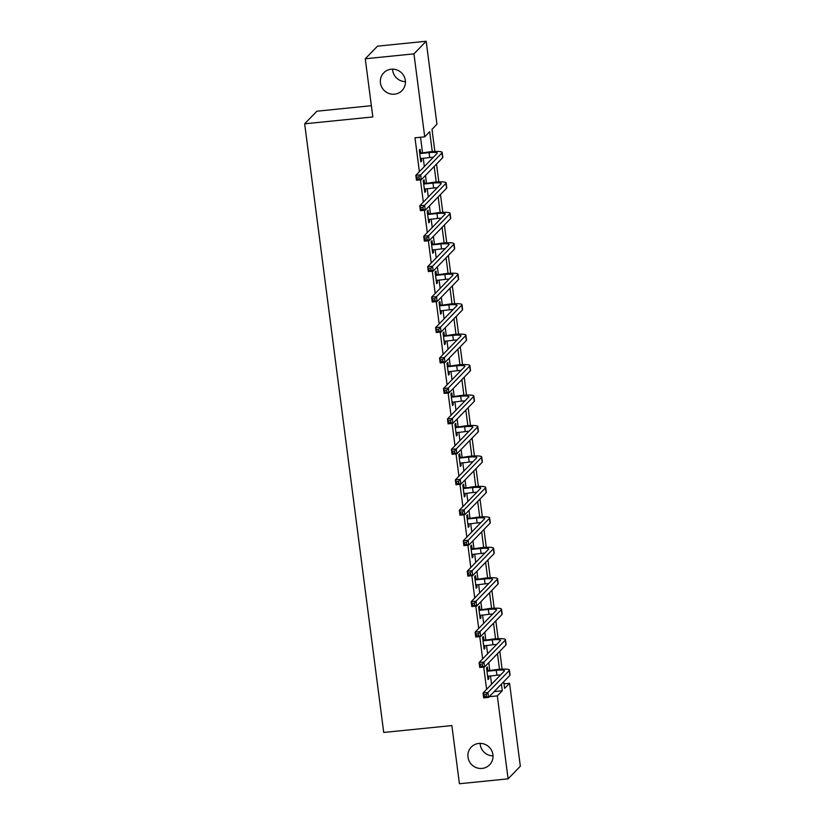 <?xml version="1.0" encoding="UTF-8"?>
<svg xmlns="http://www.w3.org/2000/svg" width="825" height="825" viewBox="0 0 825 825"><rect width="100%" height="100%" fill="white"/><g stroke="black" fill="none" stroke-linecap="round" stroke-linejoin="round"><path stroke-width="1.24" d="M478.84 743.428A12.746 12.375 44.1 0 1 489.617 764.796A12.746 12.375 44.1 0 1 469.27 761.3A12.746 12.375 44.1 0 1 478.84 743.428M391.277 69.207A12.746 12.375 44.1 0 1 402.043 90.564A12.746 12.375 44.1 0 1 381.707 87.079A12.746 12.375 44.1 0 1 391.277 69.207M493.02 755.865A12.746 12.375 44.1 0 1 480.14 743.366M405.457 81.634A12.746 12.375 44.1 0 1 392.576 69.135M371.353 105.703L316.903 111.2L304.662 123.812L383.718 732.445L451.863 725.577L459.422 783.75L508.097 778.841L497.32 695.887L502.281 690.773L501.425 684.131M304.662 123.812L372.817 116.944L365.258 58.771L377.499 46.159L426.174 41.25L436.951 124.214L431.991 129.329L434.868 151.439M504.013 683.822L509.561 683.265L520.338 766.229L508.097 778.841M432.259 151.594L429.681 131.711L424.72 136.826L414.985 137.806L419.378 171.672M420.441 179.829L423.328 202.125M424.39 210.282L427.288 232.568M428.35 240.735L431.248 263.02M432.3 271.177L435.198 293.473M436.26 301.63L439.158 323.926M440.21 332.083L443.108 354.379M444.17 362.536L447.067 384.832M448.119 392.989L451.017 415.284M452.079 423.442L454.977 445.727M456.029 453.894L458.927 476.18M459.989 484.347L462.887 506.632M463.939 514.79L466.837 537.085M467.899 545.243L470.797 567.538M471.848 575.695L474.746 597.991M475.808 606.148L478.706 628.444M479.758 636.601L482.656 658.886M483.718 667.054L486.616 689.339M491.576 684.224L490.483 675.85M489.751 670.209L488.771 662.65M487.616 653.782L486.533 645.398M485.801 639.757L484.811 632.197M483.667 623.329L482.573 614.945M481.841 609.314L480.862 601.745M479.707 592.876L478.624 584.502M477.892 578.861L476.902 571.292M475.757 562.423L474.664 554.049M473.932 548.408L472.952 540.849M471.797 531.97L470.714 523.597M469.982 517.956L468.992 510.397M467.847 501.517L466.754 493.144M466.022 487.503L465.042 479.944M463.887 471.065L462.804 462.691M462.072 457.05L461.082 449.491M459.938 440.612L458.844 432.238M458.112 426.597L457.132 419.038M455.978 410.169L454.895 401.785M454.162 396.155L453.173 388.585M452.028 379.717L450.935 371.343M450.202 365.702L449.223 358.132M448.068 349.264L446.985 340.89M446.243 335.249L445.263 327.69M444.108 318.811L443.025 310.437M442.293 304.796L441.313 297.237M440.158 288.358L439.065 279.984M438.333 274.343L437.353 266.784M436.198 257.905L435.115 249.532M434.383 243.891L433.403 236.332M432.248 227.453L431.155 219.079M430.423 213.438L429.443 205.879M428.288 197.01L427.206 188.626M426.473 182.995L425.494 175.426M424.339 166.557L423.246 158.173M422.513 152.542L420.533 137.249M420.544 152.491L420.131 149.315L419.306 150.171L420.822 161.886L421.647 161.03L421.307 158.369M424.493 182.944L424.091 179.767L423.256 180.623L424.782 192.338L425.607 191.483L425.267 188.822M428.453 213.386L428.041 210.22L427.216 211.076L428.732 222.791L429.567 221.935L429.217 219.275M432.403 243.839L432.001 240.673L431.166 241.529L432.692 253.234L433.517 252.388L433.177 249.727M436.363 274.292L435.951 271.126L435.126 271.982L436.642 283.687L437.477 282.841L437.126 280.18M440.313 304.745L439.911 301.579L439.075 302.424L440.602 314.139L441.427 313.283L441.086 310.633M444.273 335.198L443.86 332.032L443.035 332.877L444.551 344.592L445.387 343.736L445.036 341.086M448.222 365.65L447.82 362.474L446.985 363.33L448.511 375.045L449.336 374.189L448.996 371.539M452.183 396.103L451.77 392.927L450.945 393.783L452.461 405.498L453.296 404.642L452.946 401.981M456.132 426.546L455.73 423.38L454.895 424.236L456.421 435.951L457.246 435.095L456.906 432.434M460.092 456.998L459.68 453.832L458.855 454.688L460.371 466.393L461.206 465.548L460.855 462.887M464.052 487.451L463.64 484.285L462.804 485.141L464.331 496.846L465.156 496L464.815 493.34M468.002 517.904L467.589 514.738L466.764 515.584L468.28 527.299L469.116 526.443L468.765 523.793M471.962 548.357L471.549 545.191L470.714 546.037L472.24 557.752L473.065 556.896L472.725 554.245M475.912 578.81L475.499 575.633L474.674 576.489L476.19 588.204L477.025 587.348L476.675 584.698M479.872 609.262L479.459 606.086L478.624 606.942L480.15 618.657L480.975 617.801L480.635 615.141M483.821 639.705L483.409 636.539L482.584 637.395L484.1 649.11L484.935 648.254L484.584 645.593M487.781 670.158L487.369 666.992L486.533 667.848L488.06 679.553L488.885 678.707L488.544 676.046M365.258 58.771L413.944 53.862L426.174 41.25M489.235 696.702L497.32 695.887M424.72 136.826L413.944 53.862M499.496 669.261L497.465 653.678M495.536 638.808L493.515 623.226M491.587 608.365L489.555 592.783M487.627 577.913L485.605 562.33M483.677 547.46L481.645 531.877M479.717 517.007L477.696 501.425M475.767 486.554L473.736 470.972M471.807 456.101L469.786 440.519M467.858 425.648L465.826 410.066M463.897 395.196L461.876 379.613M459.938 364.753L457.916 349.171M455.988 334.3L453.967 318.718M452.028 303.847L450.007 288.265M448.078 273.395L446.057 257.812M444.118 242.942L442.097 227.36M440.168 212.489L438.147 196.907M436.208 182.036L434.187 166.454M503.735 681.749L504.601 688.38L509.561 683.265M436.507 164.072L438.817 181.892M440.457 194.525L442.778 212.345M444.417 224.977L446.727 242.797M448.367 255.43L450.687 273.25M452.327 285.873L454.637 303.703M456.277 316.326L458.597 334.156M460.237 346.778L462.547 364.598M464.186 377.231L466.507 395.051M468.146 407.684L470.456 425.504M472.096 438.137L474.416 455.957M476.056 468.59L478.366 486.41M480.006 499.032L482.326 516.862M483.966 529.485L486.276 547.315M487.915 559.938L490.236 577.768M491.875 590.391L494.185 608.211M495.825 620.843L498.145 638.663M499.785 651.296L502.095 669.116M494.196 691.587L502.281 690.773M420.729 161.123L421.647 161.03M424.679 191.575L425.607 191.483M428.639 222.028L429.567 221.935M432.589 252.481L433.517 252.388M436.549 282.934L437.477 282.841M440.498 313.376L441.427 313.283M444.458 343.829L445.387 343.736M448.408 374.282L449.336 374.189M452.368 404.735L453.296 404.642M456.318 435.188L457.246 435.095M460.278 465.64L461.206 465.548M464.228 496.093L465.156 496M468.188 526.546L469.116 526.443M472.137 556.988L473.065 556.896M476.097 587.441L477.025 587.348M480.047 617.894L480.975 617.801M484.007 648.347L484.935 648.254M487.957 678.8L488.885 678.707M420.41 158.72L429.67 157.534A9.952 1.506 172.6 0 1 433.331 157.286M420.358 153.522L429.041 152.656A9.952 1.506 172.6 0 1 437.26 153.079A9.952 1.506 172.6 0 1 437.116 153.378L415.81 175.354L420.678 174.859L441.983 152.883A14.933 2.258 -7.4 0 0 442.19 152.429A14.933 2.258 -7.4 0 0 429.866 151.8L419.719 153.337M419.564 152.202L421.183 152.677M418.976 176.911L420.678 174.859L421.307 179.737L416.439 180.232L415.81 175.354L417.285 179.066L419.224 178.87L418.976 176.911L417.027 177.107M419.224 178.87L421.307 179.737L442.623 157.761A14.933 2.258 -7.4 0 0 442.829 157.317L442.19 152.429M416.439 180.232L417.285 179.066M424.37 189.162L433.62 187.987A9.952 1.506 172.6 0 1 437.281 187.739M424.318 183.975L432.991 183.098A9.952 1.506 172.6 0 1 441.21 183.521A9.952 1.506 172.6 0 1 441.076 183.831L419.76 205.807L424.627 205.312L445.943 183.336A14.933 2.258 -7.4 0 0 446.15 182.882A14.933 2.258 -7.4 0 0 433.816 182.253L423.668 183.789M423.524 182.655L425.143 183.129M422.926 207.364L424.627 205.312L425.267 210.189L420.399 210.684L419.76 205.807L421.235 209.519L423.184 209.323L422.926 207.364L420.987 207.56M423.184 209.323L425.267 210.189L446.573 188.213A14.933 2.258 -7.4 0 0 446.779 187.76L446.15 182.882M420.399 210.684L421.235 209.519M428.319 219.615L437.58 218.429A9.952 1.506 172.6 0 1 441.241 218.182M428.268 214.428L436.951 213.551A9.952 1.506 172.6 0 1 445.17 213.974A9.952 1.506 172.6 0 1 445.026 214.273L423.72 236.249L428.588 235.764L449.893 213.788A14.933 2.258 -7.4 0 0 450.099 213.335A14.933 2.258 -7.4 0 0 437.776 212.706L427.628 214.242M427.474 213.108L429.093 213.572M426.886 237.817L428.588 235.764L429.217 240.642L424.349 241.137L423.72 236.249L425.195 239.962L427.144 239.766L426.886 237.817L424.937 238.013M427.144 239.766L429.217 240.642L450.532 218.666A14.933 2.258 -7.4 0 0 450.739 218.213L450.099 213.335M424.349 241.137L425.195 239.962M432.279 250.068L441.54 248.882A9.952 1.506 172.6 0 1 445.191 248.634M432.228 244.881L440.901 244.004A9.952 1.506 172.6 0 1 449.12 244.427A9.952 1.506 172.6 0 1 448.986 244.726L427.67 266.702L432.537 266.217L453.853 244.241A14.933 2.258 -7.4 0 0 454.059 243.787A14.933 2.258 -7.4 0 0 441.726 243.148L431.578 244.695M431.434 243.561L433.053 244.025M430.836 268.269L432.537 266.217L433.177 271.095L428.309 271.59L427.67 266.702L429.144 270.414L431.093 270.218L430.836 268.269L428.897 268.465M431.093 270.218L433.177 271.095L454.482 249.119A14.933 2.258 -7.4 0 0 454.688 248.665L454.059 243.787M428.309 271.59L429.144 270.414M436.229 280.521L445.49 279.335A9.952 1.506 172.6 0 1 449.151 279.087M436.177 275.333L444.861 274.457A9.952 1.506 172.6 0 1 453.08 274.88A9.952 1.506 172.6 0 1 452.935 275.179L431.63 297.155L436.497 296.67L457.803 274.694A14.933 2.258 -7.4 0 0 458.009 274.24A14.933 2.258 -7.4 0 0 445.686 273.601L435.538 275.148M435.383 274.013L437.002 274.478M434.796 298.722L436.497 296.67L437.126 301.548L432.259 302.032L431.63 297.155L433.104 300.867L435.053 300.671L434.796 298.722L432.847 298.918M435.053 300.671L437.126 301.548L458.442 279.572A14.933 2.258 -7.4 0 0 458.648 279.118L458.009 274.24M432.259 302.032L433.104 300.867M440.189 310.973L449.45 309.787A9.952 1.506 172.6 0 1 453.1 309.54M440.137 305.786L448.81 304.91A9.952 1.506 172.6 0 1 457.029 305.332A9.952 1.506 172.6 0 1 456.895 305.632L435.579 327.608L440.447 327.113L461.763 305.137A14.933 2.258 -7.4 0 0 461.969 304.693A14.933 2.258 -7.4 0 0 449.635 304.054L439.488 305.601M439.343 304.466L440.963 304.93M438.745 329.175L440.447 327.113L441.086 332.001L436.219 332.485L435.579 327.608L437.054 331.32L439.003 331.124L438.745 329.175L436.807 329.371M439.003 331.124L441.086 332.001L462.392 310.025A14.933 2.258 -7.4 0 0 462.598 309.571L461.969 304.693M436.219 332.485L437.054 331.32M444.139 341.426L453.399 340.24A9.952 1.506 172.6 0 1 457.06 339.993M444.087 336.239L452.77 335.363A9.952 1.506 172.6 0 1 460.989 335.785A9.952 1.506 172.6 0 1 460.845 336.084L439.539 358.06L444.407 357.565L465.713 335.589A14.933 2.258 -7.4 0 0 465.919 335.146A14.933 2.258 -7.4 0 0 453.595 334.507L443.448 336.043M443.303 334.919L444.912 335.383M442.705 359.628L444.407 357.565L445.036 362.453L440.168 362.938L439.539 358.06L441.014 361.773L442.963 361.577L442.705 359.628L440.756 359.824M442.963 361.577L445.036 362.453L466.352 340.478A14.933 2.258 -7.4 0 0 466.558 340.024L465.919 335.146M440.168 362.938L441.014 361.773M448.099 371.879L457.359 370.693A9.952 1.506 172.6 0 1 461.01 370.446M448.047 366.682L456.72 365.815A9.952 1.506 172.6 0 1 464.939 366.238A9.952 1.506 172.6 0 1 464.805 366.537L443.489 388.513L448.357 388.018L469.673 366.042A14.933 2.258 -7.4 0 0 469.879 365.588A14.933 2.258 -7.4 0 0 457.545 364.959L447.397 366.496M447.253 365.362L448.872 365.836M446.655 390.07L448.357 388.018L448.996 392.896L444.128 393.391L443.489 388.513L444.964 392.226L446.913 392.03L446.655 390.07L444.716 390.266M446.913 392.03L448.996 392.896L470.302 370.92A14.933 2.258 -7.4 0 0 470.508 370.477L469.879 365.588M444.128 393.391L444.964 392.226M452.059 402.322L461.309 401.146A9.952 1.506 172.6 0 1 464.97 400.898M451.997 397.134L460.68 396.258A9.952 1.506 172.6 0 1 468.899 396.681A9.952 1.506 172.6 0 1 468.755 396.99L447.449 418.966L452.317 418.471L473.622 396.495A14.933 2.258 -7.4 0 0 473.828 396.041A14.933 2.258 -7.4 0 0 461.505 395.412L451.358 396.949M451.213 395.814L452.822 396.289M450.615 420.523L452.317 418.471L452.946 423.349L448.078 423.844L447.449 418.966L448.924 422.678L450.873 422.483L450.615 420.523L448.666 420.719M450.873 422.483L452.946 423.349L474.262 401.373A14.933 2.258 -7.4 0 0 474.468 400.919L473.828 396.041M448.078 423.844L448.924 422.678M456.008 432.774L465.269 431.599A9.952 1.506 172.6 0 1 468.92 431.351M455.957 427.587L464.63 426.711A9.952 1.506 172.6 0 1 472.849 427.133A9.952 1.506 172.6 0 1 472.715 427.433L451.399 449.419L456.266 448.924L477.582 426.948A14.933 2.258 -7.4 0 0 477.788 426.494A14.933 2.258 -7.4 0 0 465.455 425.865L455.307 427.402M455.163 426.267L456.782 426.731M454.565 450.976L456.266 448.924L456.906 453.802L452.038 454.297L451.399 449.419L452.873 453.121L454.823 452.925L454.565 450.976L452.626 451.172M454.823 452.925L456.906 453.802L478.211 431.826A14.933 2.258 -7.4 0 0 478.418 431.372L477.788 426.494M452.038 454.297L452.873 453.121M459.968 463.227L469.219 462.041A9.952 1.506 172.6 0 1 472.88 461.794M459.907 458.04L468.59 457.163A9.952 1.506 172.6 0 1 476.809 457.586A9.952 1.506 172.6 0 1 476.664 457.885L455.359 479.861L460.226 479.377L481.532 457.401A14.933 2.258 -7.4 0 0 481.738 456.947A14.933 2.258 -7.4 0 0 469.415 456.318L459.267 457.854M459.123 456.72L460.732 457.184M458.525 481.429L460.226 479.377L460.855 484.254L455.988 484.749L455.359 479.861L456.833 483.574L458.782 483.378L458.525 481.429L456.576 481.625M458.782 483.378L460.855 484.254L482.171 462.278A14.933 2.258 -7.4 0 0 482.377 461.825L481.738 456.947M455.988 484.749L456.833 483.574M463.918 493.68L473.179 492.494A9.952 1.506 172.6 0 1 476.829 492.247M463.867 488.493L472.539 487.616A9.952 1.506 172.6 0 1 480.758 488.039A9.952 1.506 172.6 0 1 480.624 488.338L459.308 510.314L464.176 509.829L485.492 487.853A14.933 2.258 -7.4 0 0 485.698 487.4A14.933 2.258 -7.4 0 0 473.364 486.76L463.217 488.307M463.073 487.173L464.692 487.637M462.485 511.882L464.176 509.829L464.815 514.707L459.948 515.192L459.308 510.314L460.783 514.027L462.732 513.831L462.485 511.882L460.536 512.077M462.732 513.831L464.815 514.707L486.121 492.731A14.933 2.258 -7.4 0 0 486.327 492.278L485.698 487.4M459.948 515.192L460.783 514.027M467.878 524.133L477.128 522.947A9.952 1.506 172.6 0 1 480.789 522.699M467.816 518.946L476.499 518.069A9.952 1.506 172.6 0 1 484.718 518.492A9.952 1.506 172.6 0 1 484.574 518.791L463.268 540.767L468.136 540.282L489.442 518.296A14.933 2.258 -7.4 0 0 489.648 517.853A14.933 2.258 -7.4 0 0 477.324 517.213L467.177 518.76M467.032 517.626L468.641 518.09M466.434 542.334L468.136 540.282L468.765 545.16L463.897 545.645L463.268 540.767L464.743 544.479L466.692 544.283L466.434 542.334L464.485 542.53M466.692 544.283L468.765 545.16L490.081 523.184A14.933 2.258 -7.4 0 0 490.287 522.73L489.648 517.853M463.897 545.645L464.743 544.479M471.828 554.586L481.088 553.4A9.952 1.506 172.6 0 1 484.739 553.152M471.776 549.398L480.449 548.522A9.952 1.506 172.6 0 1 488.668 548.945A9.952 1.506 172.6 0 1 488.534 549.244L467.218 571.22L472.086 570.725L493.402 548.749A14.933 2.258 -7.4 0 0 493.608 548.305A14.933 2.258 -7.4 0 0 481.274 547.666L471.127 549.213M470.982 548.078L472.601 548.542M470.394 572.787L472.086 570.725L472.725 575.613L467.858 576.097L467.218 571.22L468.693 574.932L470.642 574.736L470.394 572.787L468.445 572.983M470.642 574.736L472.725 575.613L494.031 553.637A14.933 2.258 -7.4 0 0 494.237 553.183L493.608 548.305M467.858 576.097L468.693 574.932M475.788 585.038L485.038 583.852A9.952 1.506 172.6 0 1 488.699 583.605M475.726 579.841L484.409 578.975A9.952 1.506 172.6 0 1 492.628 579.398A9.952 1.506 172.6 0 1 492.484 579.697L471.178 601.673L476.046 601.178L497.351 579.202A14.933 2.258 -7.4 0 0 497.558 578.748A14.933 2.258 -7.4 0 0 485.234 578.119L475.087 579.655M474.942 578.521L476.551 578.995M474.344 603.23L476.046 601.178L476.675 606.055L471.807 606.55L471.178 601.673L472.653 605.385L474.602 605.189L474.344 603.23L472.395 603.436M474.602 605.189L476.675 606.055L497.991 584.079A14.933 2.258 -7.4 0 0 498.197 583.636L497.558 578.748M471.807 606.55L472.653 605.385M479.738 615.481L488.998 614.305A9.952 1.506 172.6 0 1 492.649 614.058M479.686 610.294L488.359 609.417A9.952 1.506 172.6 0 1 496.578 609.84A9.952 1.506 172.6 0 1 496.444 610.149L475.128 632.125L479.995 631.63L501.311 609.654A14.933 2.258 -7.4 0 0 501.517 609.201A14.933 2.258 -7.4 0 0 489.184 608.572L479.036 610.108M478.892 608.974L480.511 609.448M478.304 633.683L479.995 631.63L480.635 636.508L475.767 637.003L475.128 632.125L476.603 635.838L478.552 635.642L478.304 633.683L476.355 633.878M478.552 635.642L480.635 636.508L501.94 614.532A14.933 2.258 -7.4 0 0 502.147 614.089L501.517 609.201M475.767 637.003L476.603 635.838M483.698 645.934L492.948 644.758A9.952 1.506 172.6 0 1 496.609 644.511M483.636 640.747L492.319 639.87A9.952 1.506 172.6 0 1 500.538 640.293A9.952 1.506 172.6 0 1 500.393 640.602L479.088 662.578L483.955 662.083L505.261 640.107A14.933 2.258 -7.4 0 0 505.467 639.653A14.933 2.258 -7.4 0 0 493.144 639.024L482.996 640.561M482.852 639.427L484.461 639.891M482.254 664.135L483.955 662.083L484.584 666.961L479.717 667.456L479.088 662.578L480.562 666.291L482.512 666.084L482.254 664.135L480.305 664.331M482.512 666.084L484.584 666.961L505.9 644.985A14.933 2.258 -7.4 0 0 506.107 644.531L505.467 639.653M479.717 667.456L480.562 666.291M487.647 676.387L496.908 675.201A9.952 1.506 172.6 0 1 500.558 674.953M487.596 671.199L496.268 670.323A9.952 1.506 172.6 0 1 504.488 670.746A9.952 1.506 172.6 0 1 504.353 671.045L483.037 693.021L487.905 692.536L509.221 670.56A14.933 2.258 -7.4 0 0 509.427 670.106A14.933 2.258 -7.4 0 0 497.093 669.477L486.946 671.014M486.802 669.879L488.421 670.343M486.214 694.588L487.905 692.536L488.544 697.414L483.677 697.909L483.037 693.021L484.512 696.733L486.461 696.537L486.214 694.588L484.265 694.784M486.461 696.537L488.544 697.414L509.85 675.438A14.933 2.258 -7.4 0 0 510.056 674.984L509.427 670.106M483.677 697.909L484.512 696.733M429.041 152.656L429.67 157.534M441.983 152.883L442.623 157.761M432.991 183.098L433.62 187.987M445.943 183.336L446.573 188.213M436.951 213.551L437.58 218.429M449.893 213.788L450.532 218.666M440.901 244.004L441.54 248.882M453.853 244.241L454.482 249.119M444.861 274.457L445.49 279.335M457.803 274.694L458.442 279.572M448.81 304.91L449.45 309.787M461.763 305.137L462.392 310.025M452.77 335.363L453.399 340.24M465.713 335.589L466.352 340.478M456.72 365.815L457.359 370.693M469.673 366.042L470.302 370.92M460.68 396.258L461.309 401.146M473.622 396.495L474.262 401.373M464.63 426.711L465.269 431.599M477.582 426.948L478.211 431.826M468.59 457.163L469.219 462.041M481.532 457.401L482.171 462.278M472.539 487.616L473.179 492.494M485.492 487.853L486.121 492.731M476.499 518.069L477.128 522.947M489.442 518.296L490.081 523.184M480.449 548.522L481.088 553.4M493.402 548.749L494.031 553.637M484.409 578.975L485.038 583.852M497.351 579.202L497.991 584.079M488.359 609.417L488.998 614.305M501.311 609.654L501.94 614.532M492.319 639.87L492.948 644.758M505.261 640.107L505.9 644.985M496.268 670.323L496.908 675.201M509.221 670.56L509.85 675.438"/></g></svg>
